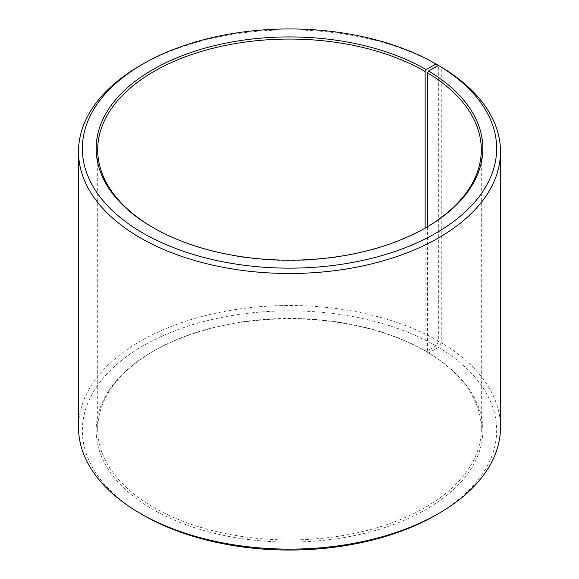 <?xml version="1.0" encoding="UTF-8"?>
<svg xmlns="http://www.w3.org/2000/svg" width="579" height="579" viewBox="0 0 579 579"><rect width="100%" height="100%" fill="white"/><g stroke="black" fill="none" stroke-linecap="round" stroke-linejoin="round"><path stroke-width="0.43" stroke-dasharray="2.9 2.17" d="M153.326 227.793A191.808 110.741 -0 0 0 153.869 228.104L152.784 227.482L153.869 228.104A191.808 110.741 -0 0 0 425.131 228.104L425.131 350.896A191.808 110.741 -0 0 0 153.869 350.896A191.808 110.741 -0 0 0 97.692 429.198A191.808 110.741 -0 0 0 153.869 507.501A191.808 110.741 -0 0 0 362.903 531.508A191.808 110.741 -0 0 0 481.308 429.198A191.808 110.741 -0 0 0 427.476 352.271L428.583 352.908L438.513 347.371L441.27 342.703L441.27 67.063M427.476 226.729L427.476 352.271M426.216 227.482L425.131 228.104A191.808 110.741 -0 0 0 425.674 227.793M438.694 65.543A210.988 121.814 -0 0 0 140.306 65.55M425.131 350.896L426.216 351.518L435.98 345.88L438.694 341.183L438.694 65.572M438.694 341.183A210.988 121.814 -0 0 0 208.758 314.781A210.988 121.814 -0 0 0 78.512 427.316M435.98 345.88A207.152 119.6 -0 0 0 143.02 345.88A207.152 119.6 -0 0 0 143.013 515.02M426.216 351.518A193.343 111.624 -0 0 0 152.784 351.518A193.343 111.624 -0 0 0 152.784 509.382A193.343 111.624 -0 0 0 425.015 510.07A193.343 111.624 -0 0 0 428.583 352.908M435.98 515.02A207.152 119.6 -0 0 0 438.513 347.371M500.488 427.316A210.988 121.814 -0 0 0 441.27 342.703M481.308 429.198L481.308 149.802M153.869 350.896L152.784 351.518M97.692 429.198L97.692 149.802"/><path stroke-width="0.87" d="M425.674 227.793A191.808 110.741 -0 0 0 481.308 149.802A191.808 110.741 -0 0 0 427.476 72.874L427.476 226.729M438.694 65.572L435.98 63.98L426.216 69.618A193.343 111.624 -0 0 0 152.784 69.618A193.343 111.624 -0 0 0 152.784 227.482A193.343 111.624 -0 0 0 426.216 227.482A193.343 111.624 -0 0 0 428.583 71.007L427.476 72.874M435.98 63.98A207.152 119.6 -0 0 0 143.02 63.98A207.152 119.6 -0 0 0 143.02 233.12A207.152 119.6 -0 0 0 434.699 233.851A207.152 119.6 -0 0 0 438.513 65.47L428.583 71.007M143.02 63.98L140.306 65.55A210.988 121.814 -0 0 0 78.512 151.684A210.988 121.814 -0 0 0 140.306 237.817A210.988 121.814 -0 0 0 370.242 264.219A210.988 121.814 -0 0 0 500.488 151.684A210.988 121.814 -0 0 0 441.27 67.063L438.513 65.47M78.512 151.684L78.512 427.316A210.988 121.814 -0 0 0 140.306 513.45A210.988 121.814 -0 0 0 140.306 513.457L143.02 515.02A207.152 119.6 -0 0 0 143.02 515.02L143.02 515.02A207.152 119.6 -0 0 0 435.98 515.02L438.694 513.45A210.988 121.814 -0 0 0 500.488 427.316L500.488 151.684M143.02 515.02L140.306 513.45A210.988 121.814 -0 0 0 438.694 513.45M426.216 69.618L425.131 71.499A191.808 110.741 -0 0 0 216.097 47.492A191.808 110.741 -0 0 0 97.692 149.802A191.808 110.741 -0 0 0 153.326 227.793M425.131 71.499L425.131 228.104"/></g></svg>
